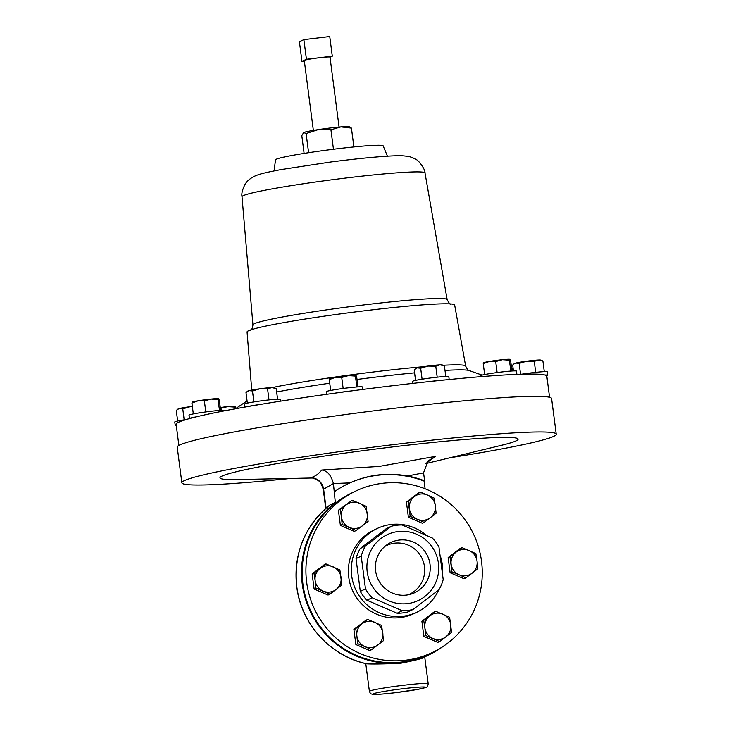 <?xml version="1.0" encoding="UTF-8"?>
<svg xmlns="http://www.w3.org/2000/svg" width="731" height="731" viewBox="0 0 731 731"><rect width="100%" height="100%" fill="white"/><g stroke="black" fill="none" stroke-linecap="round" stroke-linejoin="round"><path stroke-width="1.1" d="M375.624 570.829A27.787 27.339 64.4 0 0 410.612 594.23A27.787 27.339 64.4 0 0 430.011 564.305A27.787 27.339 64.4 0 0 386.909 544.805A27.787 27.339 64.4 0 0 375.624 570.829M408.09 594.824A26.919 26.48 64.4 0 0 424.464 566.662A26.919 26.48 64.4 0 0 384.862 546.404M362.795 389.431L362.475 386.991A18.211 1.033 172.6 0 0 349.674 387.658A18.211 1.033 172.6 0 0 326.355 391.688L326.693 394.301M351.319 390.939A18.211 1.033 172.6 0 0 350.112 391.067A18.211 1.033 172.6 0 0 335.227 393.114A186.898 10.599 -7.4 0 1 351.319 390.939A186.898 10.599 172.6 0 1 391.615 385.849A186.898 10.599 172.6 0 1 430.486 381.445A186.898 10.599 172.6 0 1 445.206 379.919A18.211 1.033 172.6 0 0 444.375 379.974A18.211 1.033 172.6 0 0 430.486 381.445M367.2 571.843A36.404 35.81 -115.6 0 1 398.139 531.528A36.404 35.81 -115.6 0 1 438.436 563.299A36.404 35.81 -115.6 0 1 407.505 603.605A36.404 35.81 -115.6 0 1 367.2 571.843M391.313 526.274L386.123 528.769L360.209 548.506A43.019 42.325 64.4 0 0 356.034 558.63L360.292 591.397L365.482 588.912L361.224 556.145A43.019 42.325 -115.6 0 1 365.399 546.02L391.313 526.274A43.019 42.325 -115.6 0 1 402.123 524.977L432.295 537.998A43.019 42.325 -115.6 0 1 438.929 546.825L443.187 579.582A43.019 42.325 -115.6 0 1 439.011 589.707L413.097 609.453L407.907 611.948A43.019 42.325 64.4 0 1 397.097 613.236L402.288 610.75L372.116 597.739L366.925 600.224L397.097 613.236M442.639 573.972A46.327 45.578 64.4 0 0 442.346 564.917A46.327 45.578 64.4 0 0 440.464 556.538M426.219 535.193A46.327 45.578 64.4 0 0 376.986 528.586A46.327 45.578 64.4 0 0 351.684 575.79A46.327 45.578 64.4 0 0 417.054 612.121A46.327 45.578 64.4 0 0 438.637 589.999M376.986 528.586L374.053 529.984A46.327 45.578 64.4 0 0 348.76 577.198A46.327 45.578 64.4 0 0 414.121 613.528L417.054 612.121M355.458 491.195L351.702 493.005A89.346 87.903 64.4 0 0 302.908 584.042A89.346 87.903 64.4 0 0 428.969 654.117L432.725 652.317A89.346 87.903 64.4 0 0 481.51 561.271A89.346 87.903 64.4 0 0 355.458 491.195A89.346 87.903 64.4 0 0 306.664 582.241A89.346 87.903 64.4 0 0 432.725 652.317M225.166 410.703L225.13 410.456A18.211 1.033 172.6 0 0 214.201 410.923A18.211 1.033 172.6 0 0 194.729 413.636A18.211 1.033 172.6 0 0 189.009 415.144L189.448 418.552A18.211 1.033 172.6 0 0 189.466 418.589A186.898 10.599 172.6 0 0 176.144 424.373L178.876 445.426M335.227 393.114A186.898 10.599 172.6 0 0 260.145 404.462A186.898 10.599 172.6 0 0 247.014 406.71A186.898 10.599 172.6 0 0 196.127 416.871A18.211 1.033 172.6 0 0 195.177 417.045A18.211 1.033 172.6 0 0 189.448 418.552M449.181 379.526L448.807 376.639A18.211 1.033 172.6 0 0 443.936 376.566A18.211 1.033 172.6 0 0 424.044 378.886A18.211 1.033 172.6 0 0 412.677 381.326L412.942 383.364M549.557 397.28L546.825 376.227A186.898 10.599 172.6 0 0 546.55 375.752A18.211 1.033 172.6 0 0 546.962 375.633A18.211 1.033 172.6 0 0 547.738 375.222A18.211 1.033 172.6 0 0 544.96 375.03A186.898 10.599 172.6 0 0 516.671 374.363A18.211 1.033 172.6 0 0 516.424 374.318A18.211 1.033 172.6 0 0 507.25 374.82A186.898 10.599 172.6 0 0 445.206 379.919M186.195 419.512A18.211 1.033 172.6 0 0 175.568 421.559A18.211 1.033 172.6 0 0 174.782 421.97L175.23 425.378A18.211 1.033 172.6 0 0 176.299 425.579M176.217 424.903A18.211 1.033 172.6 0 0 176.007 424.967A18.211 1.033 172.6 0 0 175.23 425.378M516.872 374.354L516.452 371.083A18.211 1.033 172.6 0 0 515.985 370.919A18.211 1.033 172.6 0 0 496.267 372.673A18.211 1.033 172.6 0 0 480.331 375.771L480.45 376.703M280.832 401.109L280.613 399.373A18.211 1.033 172.6 0 0 258.454 401.228A18.211 1.033 172.6 0 0 244.483 404.06L244.876 407.085M260.145 404.462A18.211 1.033 172.6 0 0 258.902 404.636A18.211 1.033 172.6 0 0 247.014 406.71M339.074 127.066L329.992 57.119A12.975 0.74 172.6 0 0 319.319 57.776A12.975 0.74 172.6 0 0 304.27 60.463L313.352 130.41M196.127 416.871A186.898 10.599 172.6 0 0 189.466 418.589M251.738 390.052L247.069 331.975A104.67 5.939 -7.4 0 1 248.449 330.796A104.67 5.939 -7.4 0 1 358.802 311.507A104.67 5.939 -7.4 0 1 454.655 305.01L465.647 366.085A107.704 6.113 -7.4 0 0 443.114 365.281M387.43 156.196L383.154 145.844A54.277 3.079 172.6 0 0 333.135 149.298A54.277 3.079 172.6 0 0 276.245 159.248A54.277 3.079 172.6 0 0 275.532 159.824L274.043 170.926M181.864 482.789L177.231 447.144A188.744 10.709 -7.4 0 1 394.841 408.245A188.744 10.709 -7.4 0 1 551.585 398.532L556.218 434.168A188.744 10.709 172.6 0 0 399.473 443.891A188.744 10.709 172.6 0 0 181.864 482.789A188.744 10.709 172.6 0 0 290.472 478.458M450.104 457.725A188.744 10.709 172.6 0 0 556.218 434.168M329.855 505.03A90.004 88.552 64.4 0 0 296.795 586.746A90.004 88.552 64.4 0 0 366.962 663.839L366.861 663.839C330.595 656.347 301.044 623.863 296.759 586.783C293.487 553.495 304.516 526.247 329.836 505.039L335.319 502.407A90.004 88.552 -115.6 0 0 302.259 584.124A90.004 88.552 -115.6 0 0 429.252 654.711A90.004 88.552 -115.6 0 0 442.94 646.533M425.89 463.582L501.731 445.234A150.367 8.534 172.6 0 0 393.278 446.86A150.367 8.534 172.6 0 0 247.919 469.147A150.367 8.534 172.6 0 0 237.365 479.563L311.57 478.01M435.475 456.382L428.046 460.941L423.56 472.738L424.61 480.843A99.27 97.671 64.4 0 0 407.414 475.982C387.695 472.317 368.525 474.611 349.893 482.889L333.409 483.547C331.116 475.141 327.232 470.636 321.777 470.015L378.96 466.451L435.475 456.382L426.018 463.39M366.962 663.839C372.865 664.196 384.113 664.004 400.716 663.245C416.551 660.111 424.528 658.001 424.647 656.913M425.095 488.774L424.099 481.089L424.61 480.843M347.664 483.931A99.27 97.671 -115.6 0 1 424.099 481.089M333.427 483.684L335.319 502.407M333.409 483.547L323.266 489.404L325.743 508.456M423.569 472.866L407.414 475.982M349.893 482.889A99.27 97.671 64.4 0 0 347.919 483.803A99.27 97.671 64.4 0 0 334.469 491.652M311.479 478.01L310.584 477.681C314.778 476.685 318.506 474.127 321.777 470.015M310.584 477.681A13.24 13.039 -102.3 0 1 323.65 489.35L326.09 508.146M546.55 375.752A186.898 10.599 172.6 0 0 544.96 375.03M516.671 374.363A186.898 10.599 172.6 0 0 507.25 374.82M303.685 132.53A23.164 1.316 172.6 0 0 303.475 132.658L303.685 132.53A23.164 1.316 172.6 0 1 318.259 129.625A23.164 1.316 172.6 0 1 340.92 126.902A23.164 1.316 172.6 0 1 349.199 126.719L351.437 128.108L340.92 126.902L330.933 129.798L318.259 129.625L306.106 133.545L303.685 132.53L301.802 135.619L304.105 153.409M306.106 133.545L308.601 152.706M330.933 129.798L333.455 149.252M351.437 128.108L353.886 146.94M306.435 59.293L301.958 61.367L299.399 41.713L303.877 39.638L329.745 36.55L332.303 56.205L306.435 59.293L303.877 39.638M330.01 57.265L332.303 56.205M301.958 61.367L304.343 61.084M249.079 390.61A13.24 0.749 172.6 0 0 247.873 391.021L247.096 391.615L249.079 390.61L252.469 390.966L259.87 388.782A13.24 0.749 172.6 0 0 249.079 390.61M271.74 387.567A13.24 0.749 172.6 0 0 259.87 388.782L267.573 388.938L271.74 387.567A13.24 0.749 -7.4 0 1 273.997 387.631L276.208 388.545L271.74 387.567M247.361 403.119L246 392.593L247.096 391.615M253.895 401.922L252.469 390.966M268.999 399.912L267.573 388.938M277.588 399.19L276.208 388.545M483.712 362.868L483.237 363.682L489.313 361.452L495.691 361.571L502.398 359.698L509.397 360.173L509.845 359.341A13.24 0.749 172.6 0 0 502.398 359.698A13.24 0.749 172.6 0 0 489.313 361.452A13.24 0.749 172.6 0 0 483.721 362.731L483.538 362.878M509.872 359.35L510.649 360.876L511.956 370.982M484.644 374.528L483.237 363.682M497.117 372.554L495.691 361.571M510.814 371.065L509.397 360.173M220.269 407.523A13.24 0.749 -7.4 0 1 227.697 406.628L234.697 407.094L235.172 406.281L236.022 408.401M235.172 406.281L235.144 406.262A13.24 0.749 172.6 0 0 227.697 406.628L220.387 408.391M221.237 410.319L221 408.492M234.934 408.867L234.697 407.094M179.378 408.519A13.24 0.749 172.6 0 0 178.172 408.931L177.395 409.524L179.378 408.519L182.768 408.876L190.17 406.692A13.24 0.749 172.6 0 0 179.378 408.519M192.363 406.5L190.17 406.692A13.24 0.749 -7.4 0 1 192.354 406.409M177.66 421.029L176.29 410.502L177.395 409.524M184.185 419.832L182.768 408.876M547.738 375.222L547.3 371.814A18.211 1.033 172.6 0 0 521.742 374.181M526.558 361.224A13.24 0.749 172.6 0 0 515.766 363.051A13.24 0.749 172.6 0 0 514.56 363.462L513.783 364.056L515.766 363.051L519.156 363.408L526.558 361.224L534.26 361.379L538.427 360.008A13.24 0.749 172.6 0 0 526.558 361.224M540.684 360.072A13.24 0.749 172.6 0 0 538.427 360.008L542.895 360.986L540.684 360.072M513.445 370.9L512.678 365.034L513.783 364.056M520.554 374.217L519.156 363.408M535.686 372.353L534.26 361.379M544.275 371.631L542.895 360.986M417.273 367.876A13.24 0.749 172.6 0 0 416.067 368.287L415.29 368.881L417.273 367.876L420.663 368.232L428.064 366.048A13.24 0.749 172.6 0 0 417.273 367.876M439.934 364.842A13.24 0.749 172.6 0 0 428.064 366.048L435.767 366.213L439.934 364.842L444.402 365.811L442.191 364.897A13.24 0.749 172.6 0 0 439.934 364.842M415.555 380.385L414.194 369.868L415.29 368.881M422.089 379.188L420.663 368.232M437.193 377.178L435.767 366.213M445.782 376.465L444.402 365.811M513.061 367.949A13.24 0.749 172.6 0 0 511.59 368.15M511.709 369.027L513.162 368.762M512.55 370.946L512.312 369.118M192.39 402.242L191.915 403.055L197.991 400.826L204.378 400.944L211.076 399.071A13.24 0.749 172.6 0 0 197.991 400.826A13.24 0.749 172.6 0 0 192.399 402.105L192.216 402.242M219.492 410.438L218.076 399.546L211.076 399.071A13.24 0.749 -7.4 0 1 218.523 398.715L219.327 400.25L220.643 410.356M218.076 399.546L218.551 398.724M193.322 413.901L191.915 403.055M205.804 411.928L204.378 400.944M465.866 577.865L472.043 573.214A13.24 13.021 -115.6 0 1 459.086 574.767L465.866 577.865L464.048 578.733L450.113 572.72L448.149 557.589L460.119 548.469L461.937 547.601L456.144 552.069A13.24 13.021 -115.6 0 1 477.041 561.088L475.872 553.614L461.937 547.601M329.873 594.175L328.055 595.043L314.12 589.031L312.155 573.899L324.125 564.78L325.944 563.912L320.151 568.38A13.24 13.021 -115.6 0 1 341.048 577.399A13.24 13.021 -115.6 0 1 323.093 591.077A13.24 13.021 -115.6 0 1 315.143 580.505L315.938 588.163L329.873 594.175L341.843 585.056L339.878 569.924L325.944 563.912M439.605 641.526L445.782 636.875A13.24 13.021 64.4 0 1 432.825 638.428A13.24 13.021 -115.6 0 1 424.875 627.856L425.67 635.513L439.605 641.526L437.787 642.394L423.852 636.381L421.888 621.249L433.858 612.13L435.676 611.262L429.883 615.73A13.24 13.021 -115.6 0 1 450.78 624.749A13.24 13.021 -115.6 0 1 445.782 636.875L451.575 632.406L449.611 617.275L435.676 611.262M356.134 530.514L354.316 531.382L340.381 525.37L338.416 510.238L352.205 500.251L340.235 509.37L341.404 516.844A13.24 13.021 -115.6 0 1 346.412 504.719A13.24 13.021 64.4 0 1 359.36 503.166A13.24 13.021 -115.6 0 1 362.311 525.863A13.24 13.021 -115.6 0 1 341.404 516.844L342.199 524.502L356.134 530.514L368.104 521.395L366.14 506.263L352.205 500.251M371.613 649.676L369.795 650.553L355.86 644.541L353.895 629.409L365.865 620.29L367.675 619.413L361.882 623.881A13.24 13.021 -115.6 0 1 382.788 632.9A13.24 13.021 -115.6 0 1 364.833 646.579L371.613 649.676L383.583 640.557L381.609 625.425L367.675 619.413M424.126 522.363L436.096 513.244L435.301 505.587A13.24 13.021 -115.6 0 1 417.355 519.266L424.126 522.363L422.317 523.232L408.382 517.219L406.418 502.087L418.379 492.968L420.197 492.091L414.404 496.568A13.24 13.021 -115.6 0 1 427.352 495.006L420.197 492.091M360.292 591.397A43.019 42.325 64.4 0 0 366.925 600.224M360.209 548.506L365.399 546.02M361.224 556.145L356.034 558.63M372.116 597.739A43.019 42.325 -115.6 0 1 365.482 588.912M413.097 609.453A43.019 42.325 -115.6 0 1 402.288 610.75M451.137 564.195A13.24 13.021 -115.6 0 1 456.144 552.069L449.967 556.72L451.932 571.852L459.086 574.767A13.24 13.021 -115.6 0 1 451.137 564.195M472.043 573.214A13.24 13.021 64.4 0 0 477.041 561.088L477.836 568.745L472.043 573.214M448.149 557.589L449.967 556.72M450.113 572.72L451.932 571.852M320.151 568.38A13.24 13.021 64.4 0 0 315.143 580.505L313.974 573.031L320.151 568.38M312.155 573.899L313.974 573.031M314.12 589.031L315.938 588.163M424.875 627.856A13.24 13.021 -115.6 0 1 429.883 615.73L423.706 620.381L424.875 627.856M421.888 621.249L423.706 620.381M423.852 636.381L425.67 635.513M340.381 525.37L342.199 524.502M338.416 510.238L340.235 509.37M356.883 636.007A13.24 13.021 -115.6 0 1 361.882 623.881L355.714 628.532L356.883 636.007A13.24 13.021 64.4 0 0 364.833 646.579L357.678 643.664L356.883 636.007M353.895 629.409L355.714 628.532M355.86 644.541L357.678 643.664M409.406 508.694A13.24 13.021 -115.6 0 1 414.404 496.568L408.227 501.219L410.192 516.351L417.355 519.266A13.24 13.021 -115.6 0 1 409.406 508.694M435.301 505.587A13.24 13.021 64.4 0 0 427.352 495.006L434.132 498.103L435.301 505.587M406.418 502.087L408.227 501.219M408.382 517.219L410.192 516.351M329.736 378.777L329.27 379.59L335.346 377.37L341.724 377.479L348.422 375.606L355.43 376.081L355.878 375.25A13.24 0.749 172.6 0 0 355.869 375.25A13.24 0.749 172.6 0 0 348.422 375.606A13.24 0.749 172.6 0 0 335.346 377.37A13.24 0.749 172.6 0 0 329.745 378.64L329.562 378.786M355.896 375.268L356.673 376.794L357.989 386.891M330.677 390.445L329.27 379.59M343.15 388.463L341.724 377.479M356.847 386.973L355.43 376.081M272.38 387.549A107.704 6.113 -7.4 0 1 423.733 366.679M276.656 392.017A111.304 6.314 -7.4 0 1 329.736 383.218M357.02 379.453A111.304 6.314 -7.4 0 1 414.578 372.847M444.996 370.398A111.304 6.314 -7.4 0 1 469.156 370.544C468.553 371.092 467.383 369.603 465.647 366.085M424.994 172.964C425.479 169.345 417.995 159.568 415.966 159.504C412.238 157.357 410.63 156.507 403.028 155.849C392.273 155.21 363.161 157.832 330.659 162.017L281.417 169.519C264.805 172.717 259.578 173.914 254.169 176.399C249.965 178.528 246.923 181.187 245.022 184.386C242.354 189.74 241.349 193.852 242.007 196.73L242.007 196.73A92.261 5.236 -7.4 0 1 243.222 195.689A92.261 5.236 -7.4 0 1 340.509 178.693A92.261 5.236 -7.4 0 1 424.994 172.964L447.153 299.637A97.927 5.556 -7.4 0 0 357.486 305.722A97.927 5.556 -7.4 0 0 254.233 323.76A97.927 5.556 -7.4 0 0 252.935 324.866L252.935 324.866C252.387 328.457 251.565 330.248 250.495 330.238M428.192 683.732A29.651 1.681 -7.4 0 0 403.567 685.258A29.651 1.681 -7.4 0 0 369.393 691.371C370.306 693.381 370.946 694.24 371.321 693.957C373.715 694.249 369.804 695.492 394.904 692.75A26.471 1.499 172.6 0 0 425.104 687.588A26.471 1.499 172.6 0 0 403.466 688.648A26.471 1.499 172.6 0 0 373.294 693.801A26.471 1.499 172.6 0 0 394.932 692.741L418.36 689.26L426.118 687.286C427.16 687.314 427.854 686.126 428.192 683.732L424.711 656.895M247.069 400.88L235.483 408.766M242.007 196.73L252.935 324.866M450.89 304.206C450.46 305.028 449.218 303.502 447.153 299.637M424.565 656.968L429.252 654.711M369.393 691.371L365.783 663.593M312.393 477.992L314.211 478.54C318.679 481.053 320.077 479.682 323.266 489.404M469.156 370.544L482.058 375.094"/></g></svg>
